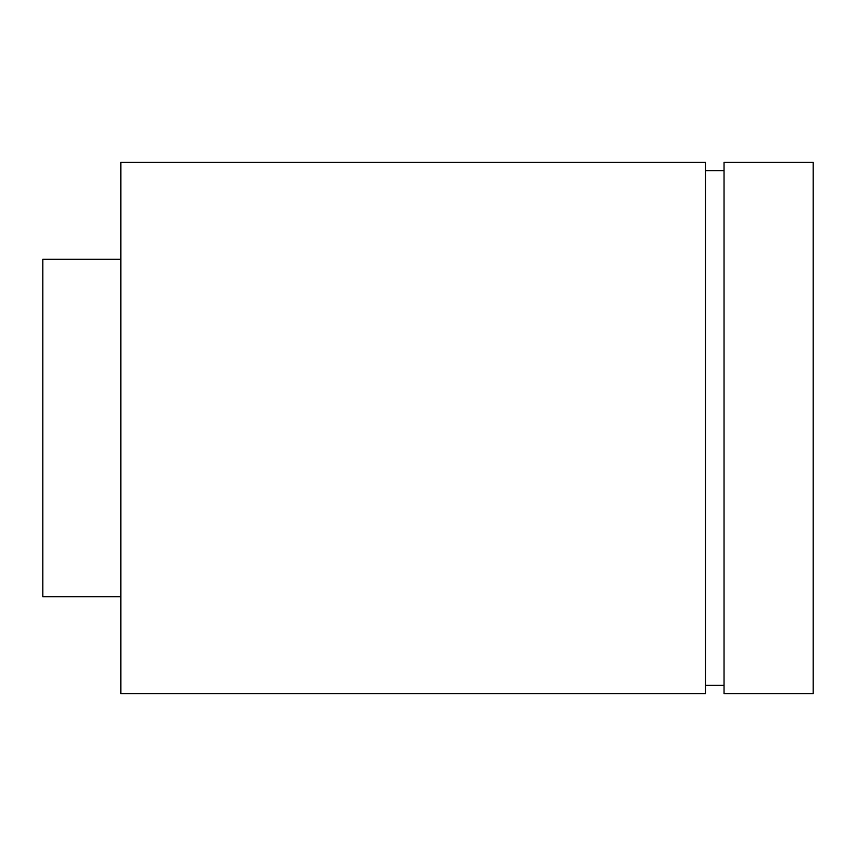 <?xml version="1.0" encoding="UTF-8"?>
<svg xmlns="http://www.w3.org/2000/svg" width="856" height="856" viewBox="0 0 856 856"><rect width="100%" height="100%" fill="white"/><g stroke="black" fill="none" stroke-linecap="round" stroke-linejoin="round"><path stroke-width="1.28" d="M724.037 428L724.037 693.66L813.2 693.66L813.2 162.34L724.037 162.34L724.037 428M120.835 428L120.835 693.66L705.44 693.66L705.44 162.34L120.835 162.34L120.835 428M120.835 259.304L42.8 259.304L42.8 596.696L120.835 596.696M705.44 685.356L724.037 685.356M705.44 170.644L724.037 170.644"/></g></svg>
